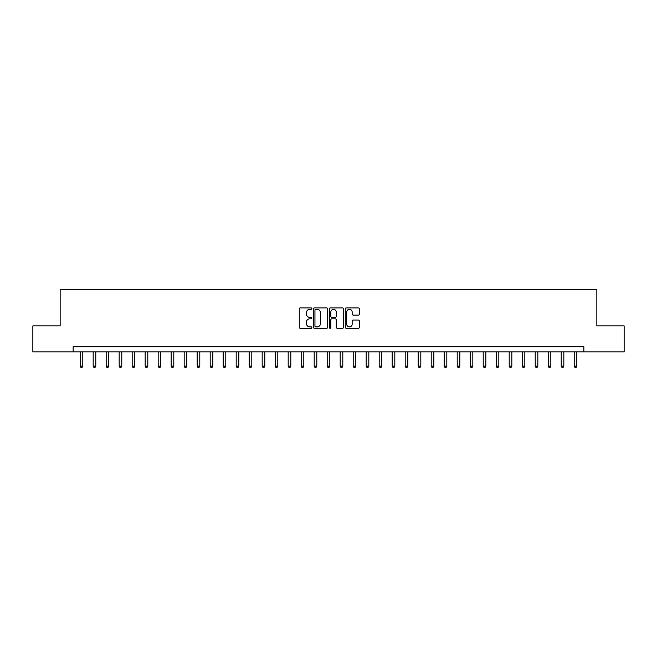 <?xml version="1.0" encoding="UTF-8"?>
<svg xmlns="http://www.w3.org/2000/svg" width="657" height="657" viewBox="0 0 657 657"><rect width="100%" height="100%" fill="white"/><g stroke="black" fill="none" stroke-linecap="round" stroke-linejoin="round"><path stroke-width="0.99" d="M311.861 308.601A0.714 0.714 0 0 0 311.147 307.887L300.298 307.887A1.018 1.018 0 0 0 299.272 308.913L299.272 327.285A1.018 1.018 0 0 0 300.298 328.311L311.147 328.311A0.714 0.714 0 0 0 311.861 327.597A0.714 0.714 0 0 0 311.147 326.882L309.743 326.882A3.269 3.269 0 0 1 306.474 323.614L306.474 322.078A3.269 3.269 0 0 1 309.743 318.817L311.147 318.817A0.714 0.714 0 0 0 311.861 318.103A0.714 0.714 0 0 0 311.147 317.38L309.743 317.38A3.269 3.269 0 0 1 306.474 314.12L306.474 312.584A3.269 3.269 0 0 1 309.743 309.316L311.147 309.316A0.714 0.714 0 0 0 311.861 308.601M358.336 315.089A1.018 1.018 0 0 0 359.354 314.062L359.354 308.913A1.018 1.018 0 0 0 358.336 307.887L346.288 307.887A1.018 1.018 0 0 0 345.27 308.913L345.27 327.285A1.018 1.018 0 0 0 346.288 328.311L358.336 328.311A1.018 1.018 0 0 0 359.354 327.285L359.354 321.059A1.018 1.018 0 0 0 358.336 320.041L353.179 320.041A1.018 1.018 0 0 0 352.16 321.059L352.16 324.147A2.735 2.735 0 0 1 349.425 326.882A2.735 2.735 0 0 1 346.699 324.147L346.699 312.05A2.735 2.735 0 0 1 349.425 309.316A2.735 2.735 0 0 1 352.16 312.05L352.16 314.062A1.018 1.018 0 0 0 353.179 315.089L358.336 315.089M73.157 351.906L32.85 351.906L32.85 325.897L60.157 325.897L60.157 289.499L596.843 289.499L596.843 325.897L624.15 325.897L624.15 351.906L583.843 351.906L583.843 346.699L73.157 346.699L73.157 351.906L583.843 351.906M327.605 308.913A1.018 1.018 0 0 0 326.586 307.887L314.539 307.887A1.018 1.018 0 0 0 313.52 308.913L313.52 327.285A1.018 1.018 0 0 0 314.539 328.311L326.586 328.311A1.018 1.018 0 0 0 327.605 327.285L327.605 308.913M330.414 307.887L342.461 307.887A1.018 1.018 0 0 1 343.48 308.913L343.48 327.285A1.018 1.018 0 0 1 342.461 328.311L337.304 328.311A1.018 1.018 0 0 1 336.285 327.285L336.285 319.836A1.018 1.018 0 0 0 335.267 318.817L331.842 318.817A1.018 1.018 0 0 0 330.824 319.836L330.824 327.597A0.714 0.714 0 0 1 330.11 328.311A0.714 0.714 0 0 1 329.395 327.597L329.395 308.913A1.018 1.018 0 0 1 330.414 307.887M315.664 309.316A0.714 0.714 0 0 0 314.949 310.03L314.949 326.168A0.714 0.714 0 0 0 315.664 326.882L317.142 326.882A3.269 3.269 0 0 0 320.411 323.614L320.411 312.584A3.269 3.269 0 0 0 317.142 309.316L315.664 309.316M336.285 312.1A2.735 2.735 0 0 0 333.551 309.373A2.735 2.735 0 0 0 330.824 312.1L330.824 316.362A1.018 1.018 0 0 0 331.842 317.38L335.267 317.38A1.018 1.018 0 0 0 336.285 316.362L336.285 312.1M80.179 351.906L80.179 366.154L82.774 366.154L82.774 351.906M82.774 366.154L81.994 367.501L80.959 367.501L80.179 366.154M93.179 351.906L93.179 366.154L95.774 366.154L95.774 351.906M95.774 366.154L94.994 367.501L93.959 367.501L93.179 366.154M106.179 351.906L106.179 366.154L108.775 366.154L108.775 351.906M108.775 366.154L107.994 367.501L106.96 367.501L106.179 366.154M119.18 351.906L119.18 366.154L121.775 366.154L121.775 351.906M121.775 366.154L121.003 367.501L119.96 367.501L119.18 366.154M132.18 351.906L132.18 366.154L134.784 366.154L134.784 351.906M134.784 366.154L134.003 367.501L132.96 367.501L132.18 366.154M145.181 351.906L145.181 366.154L147.784 366.154L147.784 351.906M147.784 366.154L147.004 367.501L145.961 367.501L145.181 366.154M158.181 351.906L158.181 366.154L160.784 366.154L160.784 351.906M160.784 366.154L160.004 367.501L158.961 367.501L158.181 366.154M171.181 351.906L171.181 366.154L173.785 366.154L173.785 351.906M173.785 366.154L173.005 367.501L171.962 367.501L171.181 366.154M184.182 351.906L184.182 366.154L186.785 366.154L186.785 351.906M186.785 366.154L186.005 367.501L184.962 367.501L184.182 366.154M197.19 351.906L197.19 366.154L199.785 366.154L199.785 351.906M199.785 366.154L199.005 367.501L197.971 367.501L197.19 366.154M210.191 351.906L210.191 366.154L212.786 366.154L212.786 351.906M212.786 366.154L212.006 367.501L210.971 367.501L210.191 366.154M223.191 351.906L223.191 366.154L225.786 366.154L225.786 351.906M225.786 366.154L225.006 367.501L223.971 367.501L223.191 366.154M236.192 351.906L236.192 366.154L238.795 366.154L238.795 351.906M238.795 366.154L238.015 367.501L236.972 367.501L236.192 366.154M249.192 351.906L249.192 366.154L251.795 366.154L251.795 351.906M251.795 366.154L251.015 367.501L249.972 367.501L249.192 366.154M262.192 351.906L262.192 366.154L264.796 366.154L264.796 351.906M264.796 366.154L264.015 367.501L262.972 367.501L262.192 366.154M275.193 351.906L275.193 366.154L277.796 366.154L277.796 351.906M277.796 366.154L277.016 367.501L275.973 367.501L275.193 366.154M288.193 351.906L288.193 366.154L290.796 366.154L290.796 351.906M290.796 366.154L290.016 367.501L288.973 367.501L288.193 366.154M301.193 351.906L301.193 366.154L303.797 366.154L303.797 351.906M303.797 366.154L303.017 367.501L301.974 367.501L301.193 366.154M314.202 351.906L314.202 366.154L316.797 366.154L316.797 351.906M316.797 366.154L316.017 367.501L314.982 367.501L314.202 366.154M327.202 351.906L327.202 366.154L329.798 366.154L329.798 351.906M329.798 366.154L329.017 367.501L327.983 367.501L327.202 366.154M340.203 351.906L340.203 366.154L342.798 366.154L342.798 351.906M342.798 366.154L342.018 367.501L340.983 367.501L340.203 366.154M353.203 351.906L353.203 366.154L355.807 366.154L355.807 351.906M355.807 366.154L355.026 367.501L353.983 367.501L353.203 366.154M366.204 351.906L366.204 366.154L368.807 366.154L368.807 351.906M368.807 366.154L368.027 367.501L366.984 367.501L366.204 366.154M379.204 351.906L379.204 366.154L381.807 366.154L381.807 351.906M381.807 366.154L381.027 367.501L379.984 367.501L379.204 366.154M392.204 351.906L392.204 366.154L394.808 366.154L394.808 351.906M394.808 366.154L394.028 367.501L392.985 367.501L392.204 366.154M405.205 351.906L405.205 366.154L407.808 366.154L407.808 351.906M407.808 366.154L407.028 367.501L405.985 367.501L405.205 366.154M418.205 351.906L418.205 366.154L420.808 366.154L420.808 351.906M420.808 366.154L420.028 367.501L418.985 367.501L418.205 366.154M431.214 351.906L431.214 366.154L433.809 366.154L433.809 351.906M433.809 366.154L433.029 367.501L431.994 367.501L431.214 366.154M444.214 351.906L444.214 366.154L446.809 366.154L446.809 351.906M446.809 366.154L446.029 367.501L444.994 367.501L444.214 366.154M457.215 351.906L457.215 366.154L459.81 366.154L459.81 351.906M459.81 366.154L459.029 367.501L457.995 367.501L457.215 366.154M470.215 351.906L470.215 366.154L472.818 366.154L472.818 351.906M472.818 366.154L472.038 367.501L470.995 367.501L470.215 366.154M483.215 351.906L483.215 366.154L485.819 366.154L485.819 351.906M485.819 366.154L485.038 367.501L483.995 367.501L483.215 366.154M496.216 351.906L496.216 366.154L498.819 366.154L498.819 351.906M498.819 366.154L498.039 367.501L496.996 367.501L496.216 366.154M509.216 351.906L509.216 366.154L511.819 366.154L511.819 351.906M511.819 366.154L511.039 367.501L509.996 367.501L509.216 366.154M522.216 351.906L522.216 366.154L524.82 366.154L524.82 351.906M524.82 366.154L524.04 367.501L522.997 367.501L522.216 366.154M535.225 351.906L535.225 366.154L537.82 366.154L537.82 351.906M537.82 366.154L537.04 367.501L535.997 367.501L535.225 366.154M548.225 351.906L548.225 366.154L550.821 366.154L550.821 351.906M550.821 366.154L550.04 367.501L549.006 367.501L548.225 366.154M561.226 351.906L561.226 366.154L563.821 366.154L563.821 351.906M563.821 366.154L563.041 367.501L562.006 367.501L561.226 366.154M574.226 351.906L574.226 366.154L576.821 366.154L576.821 351.906M576.821 366.154L576.041 367.501L575.006 367.501L574.226 366.154"/></g></svg>
